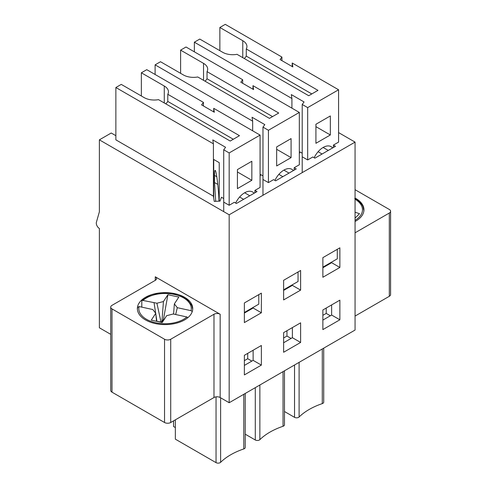 <?xml version="1.0" encoding="UTF-8"?>
<svg xmlns="http://www.w3.org/2000/svg" width="487" height="487" viewBox="0 0 487 487"><rect width="100%" height="100%" fill="white"/><g stroke="black" fill="none" stroke-linecap="round" stroke-linejoin="round"><path stroke-width="0.73" d="M165.708 103.798A14.202 8.2 0 0 0 167.784 101.43L167.784 94.289A14.202 8.2 0 0 0 168.441 91.824A14.202 8.2 0 0 0 164.277 86.022L141.358 72.794L146.77 69.671L203.426 102.38L203.426 105.947M223.716 211.638L223.716 149.783L225.572 147.281L212.807 139.915L213.422 143.835L213.422 196.182L115.863 139.848L115.863 87.514L121.269 84.391L144.195 97.625A14.202 8.2 0 0 0 158.512 99.646L230.211 141.041L239.476 135.684L167.784 94.289M141.358 95.988L141.358 72.794M203.426 102.38L201.569 104.875L214.335 112.247L213.726 108.327L213.726 111.894M213.726 159.474L213.726 198.136M213.726 108.327L260.082 135.094L260.082 187.428L254.932 190.405L256.99 191.592L236.39 203.487L234.326 202.3L229.176 205.27L223.722 202.117M252.613 307.717L244.371 312.477L258.792 304.15L258.792 294.635M251.84 180.293L251.84 161.258L237.419 169.586L237.419 188.621L251.84 180.293L237.419 171.966M213.422 159.298L219.235 162.658L219.235 201.143M215.692 201.326L214.542 182.546L214.542 175.411C214.548 171.887 214.767 170.207 215.199 170.371C216.362 170.468 218.7 189.48 218.986 201.155M233.297 139.252L167.784 101.43M223.716 149.783L229.176 152.936L229.176 205.27M115.863 87.514L213.422 143.835M229.176 152.936L260.082 135.094M235.653 203.061A16.022 9.253 -60 0 1 252.643 191.988A16.022 9.253 -60 0 1 254.129 193.248M204.954 81.14A14.202 8.2 0 0 0 207.03 78.766L207.03 71.632A14.202 8.2 0 0 0 207.687 69.166A14.202 8.2 0 0 0 203.529 63.365L180.61 50.131L186.016 47.008L242.672 79.722L242.672 83.289M155.109 74.487L155.109 64.85L160.521 61.727L183.441 74.961A14.202 8.2 0 0 0 197.759 76.983L269.457 118.378L278.728 113.027L207.03 71.632M180.61 73.33L180.61 50.131M242.672 79.722L240.815 82.218L253.587 89.59L252.972 85.669L252.972 89.237M252.972 85.669L299.328 112.43L299.328 164.77L294.178 167.741L296.242 168.934L275.636 180.829L273.578 179.636L268.428 182.613L262.968 179.46M291.859 285.059L283.623 289.814L298.044 281.492L298.044 271.971M291.086 157.63L291.086 138.6L276.665 146.928L276.665 165.957L291.086 157.63L276.665 149.308M262.968 195.281L262.968 127.119L264.818 124.623L252.053 117.251L252.668 121.178L252.668 130.808M272.543 116.594L207.03 78.766M262.968 127.119L268.428 130.273L268.428 182.613M155.109 64.85L252.668 121.178M268.428 130.273L299.328 112.43M274.899 180.403A16.022 9.253 -60 0 1 291.89 169.33A16.022 9.253 -60 0 1 293.375 170.584M244.2 58.477A14.202 8.2 0 0 0 246.276 56.108L246.276 48.974A14.202 8.2 0 0 0 246.933 46.502A14.202 8.2 0 0 0 242.776 40.707L219.856 27.473L225.262 24.35L281.918 57.058L281.918 60.631M194.362 51.829L194.362 42.192L199.767 39.07L222.687 52.304A14.202 8.2 0 0 0 237.005 54.325L308.703 95.72L317.974 90.369L246.276 48.974M219.856 50.666L219.856 27.473M281.918 57.058L280.068 59.56L292.833 66.932L292.218 63.006L292.218 66.573M292.218 63.006L338.581 89.772L338.581 142.113L333.425 145.083L335.488 146.27L314.882 158.165L312.824 156.978L307.674 159.949L302.214 156.802M331.111 262.396L322.869 267.156L337.29 258.828L337.29 249.314M330.338 134.972L330.338 115.943L315.917 124.264L315.917 143.3L330.338 134.972L315.917 126.644M302.214 172.617L302.214 104.462L304.071 101.966L291.305 94.594L291.914 98.514L291.914 108.151M311.796 93.936L246.276 56.108M302.214 104.462L307.674 107.615L307.674 159.949M194.362 42.192L291.914 98.514M307.674 107.615L338.581 89.772M314.152 157.745A16.022 9.253 -60 0 1 331.136 146.666A16.022 9.253 -60 0 1 332.621 147.926M213.726 181.127L213.422 180.701M154.988 312.337L155.554 312.459L154.02 302.61L156.924 303.237L163.443 301.538L167.905 294.708L178.826 297.088L174.358 303.918L177.305 307.687L191.062 310.682L192.255 311.564M141.796 307.139L141.796 301.118L142.295 300.327L154.02 302.61L155.676 313.208M187.952 317.591L186.911 316.97L173.195 313.987L166.657 315.692L162.195 322.522L151.287 320.142L155.755 313.311L152.802 309.537L139.075 306.542L137.681 307.431M156.729 321.329L160.984 321.968L161.909 321.724L163.443 301.538M161.909 321.724L163.449 319.362L167.905 294.708M163.449 319.362L164.156 319.521M160.984 321.968L156.924 303.237M156.899 321.073L155.87 314.45M156.546 321.286L155.755 313.311M155.554 312.459L155.341 312.788M177.305 307.687L175.667 314.523M173.585 314.072L174.358 303.918M355.06 212.21L359.522 213.714L355.06 218.121M322.869 257.641L339.865 247.828L339.865 267.454L322.869 277.267L322.869 257.641M322.869 267.753L331.623 262.694L339.865 267.454M331.623 262.694L331.623 262.103M322.869 309.976L339.865 300.162L339.865 319.789L322.869 329.608L322.869 309.976M322.869 320.087L331.623 315.034L339.865 319.789M331.623 315.034L331.623 304.923M326.217 308.046L326.217 313.397L330.338 315.777M322.869 315.332L326.217 313.397M323.721 348.144L323.721 402.165A2.916 1.68 180 0 1 322.284 403.613A65.221 37.657 0 0 0 299.109 416.994A2.916 1.68 180 0 1 294.538 417.329L284.475 411.521M302.214 153.228L299.949 151.926L299.328 153.612M333.425 147.464L333.425 145.083M294.178 170.121L294.178 167.741M244.371 302.957L261.367 293.144L261.367 312.776L244.371 322.589L244.371 302.957M244.371 313.068L253.13 308.015L261.367 312.776M253.13 308.015L253.13 307.419M244.371 355.297L261.367 345.484L261.367 365.11L244.371 374.923L244.371 355.297M244.371 365.408L253.13 360.356L261.367 365.11M253.13 360.356L253.13 350.244M247.719 353.367L247.719 358.718L251.84 361.098M244.371 360.648L247.719 358.718M173.549 420.865L173.549 426.521L175.35 427.562M245.223 393.466L245.223 447.486A2.916 1.68 180 0 1 243.786 448.935A65.221 37.657 0 0 0 220.617 462.315A2.916 1.68 180 0 1 216.045 462.65L175.35 439.158L175.35 419.824M223.716 198.55L221.451 197.241L220.039 201.101L214.231 201.399L213.416 196.17M254.932 192.779L254.932 190.405M213.519 159.359L213.726 160.655M170.718 422.503L170.718 339.238A4.371 2.526 180 0 1 164.539 339.238L111.998 308.904A4.371 2.526 180 0 1 110.719 307.12L110.719 390.385A4.371 2.526 0 0 0 111.998 392.169L164.539 422.503A4.371 2.526 0 0 0 170.718 422.503L213.982 397.526A4.371 2.526 0 0 1 220.167 397.526L229.176 402.731L229.176 214.785L99.378 139.848L99.378 211.815L96.408 222.212A4.371 2.526 -120 0 0 99.378 228.47L99.378 327.794L110.719 334.338M170.718 339.238L213.982 314.261A4.371 2.526 180 0 1 220.167 314.261L155.268 276.793A4.371 2.526 180 0 1 156.546 278.576A4.371 2.526 180 0 1 155.268 280.36L111.998 305.337A4.371 2.526 180 0 0 110.719 307.12M229.176 402.731L355.06 330.052L355.06 142.113L338.581 132.592M389.314 213.032L389.314 296.297A4.371 2.526 0 0 0 390.592 294.513L390.592 211.248A4.371 2.526 180 0 1 389.314 213.032L355.06 232.81M389.314 296.297L355.06 316.075M262.968 175.892L260.703 174.583L260.082 176.27M115.863 135.684L111.225 133.012L99.378 139.848M229.176 214.785L355.06 142.113M300.619 322.826L300.619 342.452L283.623 352.265L283.623 332.639L300.619 322.826M300.619 270.486L300.619 290.112L283.623 299.925L283.623 280.299L300.619 270.486M355.06 189.693L389.314 209.465A4.371 2.526 180 0 1 390.592 211.248M283.623 290.41L292.377 285.358L300.619 290.112M292.377 285.358L292.377 284.761M283.623 342.751L292.377 337.692L300.619 342.452M292.377 337.692L292.377 327.581M286.971 330.703L286.971 336.06L291.086 338.435M283.623 337.99L286.971 336.06M284.475 370.802L284.475 424.822A2.916 1.68 180 0 1 283.038 426.277A65.221 37.657 0 0 0 259.863 439.651A2.916 1.68 180 0 1 255.291 439.992L245.223 434.179M184.622 319.91A27.68 15.98 180 0 1 154.458 323.374A27.68 15.98 180 0 1 137.371 308.612A27.68 15.98 180 0 1 165.05 292.626A27.68 15.98 180 0 1 192.73 308.612A27.68 15.98 180 0 1 184.622 319.91M355.06 198.032A27.68 15.98 180 0 1 363.941 209.763A27.68 15.98 180 0 1 355.833 221.061A27.68 15.98 180 0 1 355.06 221.494M164.277 102.976L164.277 86.022M214.542 175.411L216.788 176.708M244.632 192.779L249.782 195.756M214.542 182.546L217.78 184.415M239.616 197.028L243.597 199.323M203.529 80.312L203.529 63.365M283.878 170.121L289.028 173.098M278.868 174.364L282.85 176.665M242.776 57.655L242.776 40.707M323.124 147.464L328.275 150.434M318.114 151.707L322.096 154.008M143.19 300.248A26.225 15.14 180 0 1 174.316 294.446A26.225 15.14 180 0 1 191.032 310.676M186.911 316.97A26.225 15.14 180 0 1 155.791 322.771A26.225 15.14 180 0 1 139.075 306.542M355.06 199.207A26.225 15.14 180 0 1 355.06 220.319M322.284 403.613L322.284 348.972M299.109 416.994L299.109 362.352M294.538 417.329L294.538 364.994M243.786 448.935L243.786 394.293M220.617 462.315L220.617 397.788M216.045 462.65L216.045 396.856M155.268 276.793L155.268 280.36M220.167 397.526L220.167 314.261M111.998 308.904L111.998 392.169M213.982 397.526L213.982 314.261M164.539 422.503L164.539 339.238M283.038 426.277L283.038 371.636M259.863 439.651L259.863 385.01M255.291 439.992L255.291 387.652M137.705 307.194L137.389 309.19M142.082 300.473L147.756 296.796L156.485 294.008L165.477 293.204L173.695 294.02L182.394 296.814L187.55 300.065L191.823 305.538L192.712 309.19M363.941 210.95L363.04 206.713C361.725 203.59 358.949 200.863 354.719 198.538"/></g></svg>
